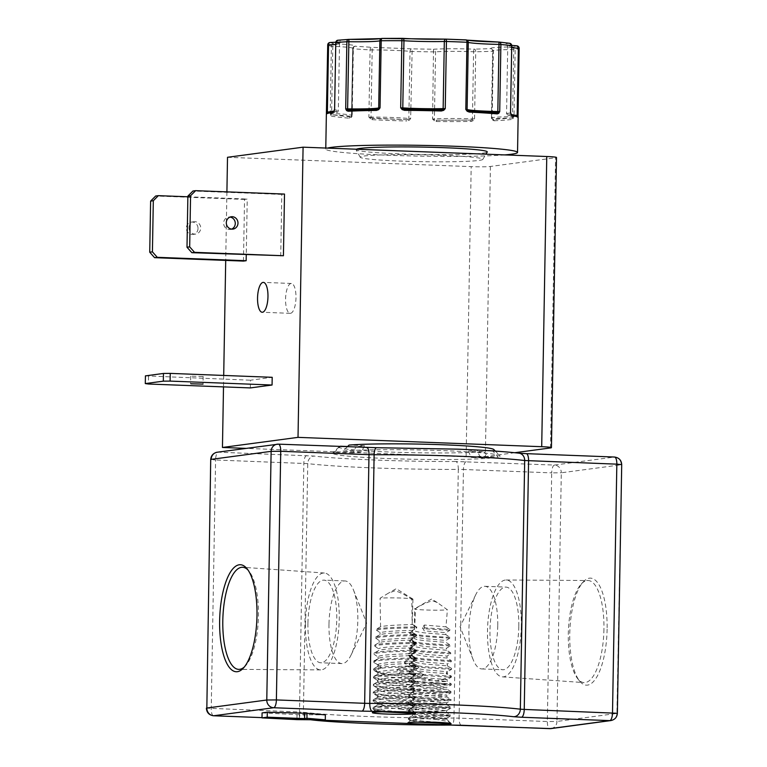 <?xml version="1.0" encoding="UTF-8"?>
<svg xmlns="http://www.w3.org/2000/svg" width="767" height="767" viewBox="0 0 767 767"><rect width="100%" height="100%" fill="white"/><g stroke="black" fill="none" stroke-linecap="round" stroke-linejoin="round"><path stroke-width="0.58" stroke-dasharray="3.83 2.88" d="M370.154 118.837A1.246 0.489 134.8 0 1 371.113 117.965L406.913 119.7L406.683 121.004L409.079 120.323L410.652 118.617L412.167 48.858L371.496 47.305A2.493 1.381 -86.8 0 0 370.068 49.874L368.889 117.015L370.154 118.837L372.187 119.681A1.246 0.652 93 0 1 372.858 118.386L406.913 119.7L410.652 118.617L408.84 118.521L410.009 51.379A2.493 2.109 96.2 0 1 412.167 48.858L433.518 49.241L432.578 119.01L434.084 120.774L436.461 121.531L436.298 120.218L470.526 120.131L474.552 118.895L475.722 51.763A2.493 1.361 88.9 0 0 474.409 49.136C457.515 48.599 443.882 48.628 433.518 49.241A2.493 2.09 -94 0 1 435.57 51.84L434.4 118.971L432.578 119.01L436.298 120.218L470.526 120.131A1.246 0.633 89.1 0 1 471.139 121.445L473.21 120.668L474.552 118.895L472.424 118.875L473.594 51.734A2.493 0.767 92.1 0 1 474.409 49.136L490.87 48.657A2.493 1.793 -92.4 0 1 492.625 51.264L491.446 118.406L492.481 120.112L494.092 120.774A1.246 0.93 87.4 0 0 493.181 119.47C492.817 118.664 498.943 118.176 511.57 118.022L514.005 116.632L515.175 49.5A2.493 2.378 80.5 0 0 512.835 46.931C497.112 47.084 489.787 47.659 490.87 48.657A2.493 2.464 114.6 0 1 493.296 51.168L492.146 118.319L491.446 118.406L493.181 119.47L511.57 118.022A1.246 1.17 81.9 0 1 512.73 119.316L514.005 116.632L512.548 116.699L513.727 49.558A2.493 0.93 89.7 0 0 512.835 46.931L516.699 45.819A2.493 2.483 -129.3 0 1 516.968 45.838M244.328 667.002A51.092 17.746 -87.8 0 0 245.363 665.996A51.092 17.746 -87.8 0 0 258.441 615.939A51.092 17.746 -87.8 0 0 249.007 571.147A51.092 17.746 -87.8 0 0 248.048 570.063M305.429 623.715A48.484 16.836 -87.8 0 0 320.673 669.898A48.484 16.836 -87.8 0 0 339.244 619.19A48.484 16.836 -87.8 0 0 324.383 573.016A48.484 16.836 -87.8 0 0 305.429 623.715M307.922 623.379A41.351 14.362 -87.8 0 0 320.759 662.774A41.351 14.362 -87.8 0 0 336.761 619.525A41.351 14.362 -87.8 0 0 323.923 580.13A41.351 14.362 -87.8 0 0 307.922 623.379M328.985 624.194A41.351 14.362 -87.8 0 0 341.823 663.58A41.351 14.362 -87.8 0 0 351.008 655.133A41.351 14.362 -87.8 0 0 357.825 620.33A41.351 14.362 -87.8 0 0 353.501 590.063A41.351 14.362 -87.8 0 0 344.987 580.945A41.351 14.362 -87.8 0 0 328.985 624.194M607.109 629.161A53.556 18.6 92.2 0 1 579.641 681.096A53.556 18.6 92.2 0 1 569.756 634.156A53.556 18.6 92.2 0 1 583.447 581.683A53.556 18.6 92.2 0 1 607.109 629.161M603.936 629.18A51.092 17.746 92.2 0 1 583.965 682.611A51.092 17.746 92.2 0 1 577.733 678.737A51.092 17.746 92.2 0 1 568.309 633.954A51.092 17.746 92.2 0 1 581.376 583.888A51.092 17.746 92.2 0 1 587.886 580.504A51.092 17.746 92.2 0 1 603.936 629.18M521.311 626.169A48.484 16.836 92.2 0 1 502.356 676.868A48.484 16.836 92.2 0 1 487.496 630.695A48.484 16.836 92.2 0 1 506.076 579.986A48.484 16.836 92.2 0 1 521.311 626.169M518.818 626.505A41.351 14.362 92.2 0 1 502.816 669.754A41.351 14.362 92.2 0 1 489.979 630.359A41.351 14.362 92.2 0 1 505.99 587.11A41.351 14.362 92.2 0 1 518.818 626.505M497.754 625.699A41.351 14.362 92.2 0 1 481.753 668.939A41.351 14.362 92.2 0 1 473.239 659.821A41.351 14.362 92.2 0 1 468.915 629.554A41.351 14.362 92.2 0 1 475.732 594.751A41.351 14.362 92.2 0 1 484.917 586.304A41.351 14.362 92.2 0 1 497.754 625.699M445.963 626.84L449.855 629.458L422.55 627.646L424.304 625.038L445.963 626.84L447.401 609.784L437.276 602.546L432.674 600.753C426.692 602.373 421.025 604.981 415.666 608.567L414.477 629.889L409.875 632.679L409.856 633.657L410.46 632.123L413.068 630.675M449.855 629.458L449.836 630.426L445.819 632.66L445.819 634.606L449.836 637.233L449.855 638.202L445.963 640.455L446.049 642.401L450.143 645.018L450.21 645.987L446.423 648.259L446.567 650.215L450.699 652.803L450.785 653.781L447.017 656.082L447.151 658.048L451.303 660.598L451.36 661.566L447.401 663.925L447.391 665.89L451.562 668.383L451.533 669.361L446.787 671.787L446.241 673.752L450.574 676.168L450.258 677.136L441.198 679.725L436.087 680.655L421.524 677.99L420.613 677.088L423.739 674.807L422.157 673.004L416.069 670.722L415.609 669.812L418.859 667.558L418.092 665.737L413.192 663.369L412.943 662.439L416.414 660.214L416.011 658.364L411.63 655.919L411.505 654.98L415.168 652.775L414.976 650.895L410.844 648.393L410.776 647.444L414.602 645.239L414.535 643.34L410.508 640.781L410.489 639.822L414.429 637.607L409.741 640.455L411.649 641.519L423.489 643.312L450.143 645.018M412.943 662.439L409.329 663.762L411.246 664.826L423.077 666.628L451.562 668.383L451.533 669.361L423.058 667.597L409.731 665.229L409.319 664.73L410.652 663.906L413.192 663.369M410.45 633.091L414.42 635.69L414.429 637.607C413.058 638.71 416.586 639.736 424.995 640.685L446.049 642.401M339.656 446.499A77.477 4.362 -179 0 0 339.119 446.806A77.477 4.362 -179 0 0 389.435 452.022A77.477 4.362 -179 0 0 483.862 451.725L468.474 451.14L477.026 449.989A73.546 68.848 82.4 0 0 479.787 456.307L498.195 457.017L492.404 450.584A77.477 4.362 -179 0 0 493.795 449.51M483.862 451.725L489.643 458.158A83.689 4.707 1 0 1 387.162 458.522A83.689 4.707 1 0 1 332.801 452.885A83.689 4.707 1 0 1 334.489 452.214L340.49 446.231M442.904 155.365A61.322 3.452 1 0 1 482.798 159.402A61.322 3.452 1 0 1 400.134 161.08A61.322 3.452 1 0 1 360.241 157.264A61.322 3.452 1 0 1 442.904 155.365M356.415 149.22A65.636 3.691 -179 0 0 356.051 149.738A65.636 3.691 -179 0 0 398.754 153.822A65.636 3.691 -179 0 0 487.237 152.029M231.596 229.103A6.232 5.829 -97.6 0 1 223.619 223.053A6.232 5.829 -97.6 0 1 229.995 217.09M291.038 283.483A14.947 5.187 -87.8 0 0 285.573 298.651A14.947 5.187 -87.8 0 0 290.204 313.329A14.947 5.187 -87.8 0 0 290.511 313.32A14.947 5.187 -87.8 0 0 295.976 298.152A14.947 5.187 -87.8 0 0 291.345 283.464A14.947 5.187 -87.8 0 0 291.038 283.483M202.756 376.511L190.695 376.185L202.756 376.511M189.046 227.674A6.232 5.829 82.4 0 0 195.7 234.079A6.232 5.829 82.4 0 0 200.714 228.125A6.232 5.829 82.4 0 0 194.051 221.73A6.232 5.829 82.4 0 0 189.046 227.674M198.02 228.489A6.232 5.829 -97.6 0 1 193.006 234.434A6.232 5.829 -97.6 0 1 186.352 228.039A6.232 5.829 -97.6 0 1 191.357 222.094A6.232 5.829 -97.6 0 1 198.02 228.489M504.676 154.905A95.904 5.398 1 0 1 388.207 155.241A95.904 5.398 1 0 1 325.764 149.086A95.904 5.398 1 0 1 327.461 148.108M517.437 116.248A1.246 1.026 177 0 0 517.399 116.229L517.974 115.587M518.022 116.977L518.108 117.763A1.246 1.246 24.9 0 0 516.881 116.488C507.447 115.731 505.424 115.021 510.832 114.369L510.544 112.893M414.918 713.061A21.15 1.189 -179 0 0 415.196 712.879A21.15 1.189 -179 0 0 415.158 712.811A21.15 1.189 -179 0 0 413.998 712.457C415.503 711.814 411.467 710.76 401.879 709.283A16.941 0.949 -179 0 0 411.054 708.593A16.941 0.949 -179 0 0 411.026 708.545A16.941 0.949 -179 0 0 409.175 708.123L383.816 708.593L375.13 709.954L382.167 711.795M450.325 723.386A21.15 1.189 -179 0 0 450.603 723.204A21.15 1.189 -179 0 0 450.574 723.137A21.15 1.189 -179 0 0 449.414 722.792C450.919 722.15 446.873 721.085 437.295 719.609A16.941 0.949 -179 0 0 446.461 718.928A16.941 0.949 -179 0 0 446.442 718.871A16.941 0.949 -179 0 0 444.582 718.458L419.233 718.928L410.546 720.28L417.574 722.13M415.666 608.567A16.941 0.949 -179 0 0 414.583 608.806A16.941 0.949 -179 0 0 414.506 608.893A16.941 0.949 -179 0 0 425.532 609.976A16.941 0.949 -179 0 0 447.401 609.784M445.819 634.606L425.129 632.919C416.884 631.979 413.327 630.973 414.477 629.889L414.506 608.893M422.55 627.646L424.199 630.857L445.819 632.66M411.812 599.478A16.941 0.949 -179 0 0 412.962 599.152A16.941 0.949 -179 0 0 412.895 599.065A16.941 0.949 -179 0 0 401.937 598.068A16.941 0.949 -179 0 0 380.068 598.26L388.323 593.217L395.091 590.715C401.007 592.699 406.577 595.614 411.812 599.478L412.167 624.405C417.047 624.654 388.601 624.731 380.585 626.754L376.434 629.093L376.357 630.081C385.791 627.722 423.384 627.943 416.03 627.914L416.069 626.946L416.692 626.975L416.673 627.943L412.416 630.311L416.673 627.943M401.879 709.283L378.754 706.426L377.23 705.477L377.652 704.988L387.143 703.368L411.17 702.179L388.37 700.29L378.888 698.66L377.364 697.702L378.438 696.954L387.277 695.602L411.294 694.394L388.505 692.524L379.023 690.885L377.498 689.936L378.572 689.178L387.412 687.826L411.438 686.638L388.639 684.749L379.166 683.119L377.632 682.16L378.706 681.412L387.546 680.061L411.563 678.853L388.773 676.983L379.301 675.343L377.776 674.394L378.84 673.637L387.69 672.285L411.706 671.096L396.683 669.984L399.358 668.258L411.745 669.15L387.718 670.348L378.879 671.7L377.805 672.448L379.329 673.407L388.811 675.037L411.611 676.925L387.584 678.114L378.745 679.466L377.671 680.214L379.195 681.173L388.668 682.812L411.476 684.691L387.45 685.89L378.601 687.242L377.537 687.989L379.061 688.948L388.533 690.578L411.342 692.467L387.316 693.656L378.467 695.007L377.402 695.755L378.927 696.714L388.399 698.353L411.198 700.233L387.172 701.431L378.332 702.783L377.259 703.531L378.793 704.489L388.265 706.119C401.918 707.682 416.73 707.999 409.175 708.123L411.054 708.018L415.321 705.65L386.836 703.885L375.005 702.093L373.088 701.028L374.43 700.204L385.465 698.756L415.455 697.884L386.971 696.12L375.14 694.317L373.232 693.263L374.564 692.428L385.6 690.981L415.589 690.108L387.105 688.344L373.778 685.986L373.366 685.487L374.699 684.663L385.734 683.215L415.724 682.342L387.249 680.578L373.913 678.21L373.5 677.721L374.833 676.887L385.878 675.439L415.867 674.567L398.504 673.723L399.99 672.851L396.683 669.984M387.623 711.747L374.862 709.858L372.954 708.804L374.296 707.97L385.331 706.522L415.321 705.65L415.34 704.681L411.16 702.169L411.198 700.233L415.455 697.884L415.474 696.906L385.485 697.778L374.449 699.226L373.107 700.06L375.015 701.124L386.856 702.917L415.34 704.681L385.35 705.554L374.306 707.001L372.973 707.826L374.881 708.89L386.721 710.693L402.876 711.91L413.998 712.457L414.17 711.834L415.196 712.879M411.054 708.593L411.054 708.018M414.42 635.69L414.027 636.15L415.551 637.109L425.033 638.748L445.963 640.455M446.567 650.215L424.86 648.46L415.388 646.821L413.864 645.872L414.602 645.239M414.535 643.34L413.892 643.925L415.417 644.884L424.899 646.514L446.423 648.259M447.151 658.048L424.726 656.226L415.254 654.596L413.72 653.637L415.168 652.775M414.976 650.895L413.758 651.691L415.283 652.65L424.765 654.289L447.017 656.082M416.011 658.364L413.624 659.467L413.586 661.413L415.11 662.362L424.592 664.001L447.382 665.871L451.562 668.383M413.624 659.467L415.148 660.425L424.621 662.055L447.401 663.925M418.092 665.737L413.49 667.232L413.451 669.179L414.976 670.137L424.458 671.767C437.152 673.244 451.629 673.618 446.241 673.752L447.247 673.647L451.427 676.158L450.574 676.168M413.49 667.232L415.014 668.191L424.487 669.831L447.286 671.71L447.257 673.656M432.435 680.061L414.285 682.026L413.212 682.774L413.634 683.282L424.218 685.372L447.008 687.261L422.991 688.45L414.151 689.801L413.077 690.549L413.49 691.048L424.084 693.138L446.873 695.036L422.857 696.215L414.017 697.567L412.943 698.315L414.468 699.274L423.95 700.913L446.749 702.793L422.722 703.991L413.883 705.343L412.809 706.091L414.333 707.049L423.815 708.679L446.615 710.568L422.588 711.757L414.295 712.946M437.295 719.609L423.643 718.391L414.161 716.762L412.636 715.803L413.71 715.055L422.55 713.703L446.576 712.505L423.777 710.625L414.305 708.986L412.771 708.027L413.844 707.279L422.684 705.928L446.71 704.739L423.911 702.85L414.439 701.22L412.914 700.261L413.979 699.514L422.828 698.162L446.845 696.963L424.046 695.084L414.573 693.445L413.049 692.496L414.113 691.738L422.962 690.386L446.988 689.197L424.18 687.309L414.707 685.679L413.183 684.72L414.257 683.972L423.096 682.62L447.123 681.422L424.324 679.543L414.842 677.903L413.317 676.954L414.391 676.197L423.739 674.807M413.154 713.348L412.675 713.856L414.199 714.815L423.672 716.455C437.324 718.008 452.147 718.324 444.582 718.458L446.471 718.343L446.461 718.928M422.157 673.004L414.42 674.26L413.355 675.008L414.88 675.967L424.352 677.597C441.073 679.457 455.809 679.447 441.198 679.725L447.151 679.485L447.123 681.422L451.293 683.924L433.039 684.202C435.924 682.774 439.453 682.697 443.623 683.972M433.039 684.202L410.259 686.244L408.926 687.079L410.834 688.133L422.675 689.936L451.159 691.7L446.979 689.188L447.017 687.251M423.039 722.083L410.278 720.194L408.37 719.13L409.703 718.296L420.738 716.857L450.728 715.985L422.253 714.221L410.412 712.418L408.504 711.354L409.837 710.53L420.872 709.082L450.862 708.209L422.387 706.445L410.546 704.652L408.638 703.588L409.971 702.754L421.016 701.316L451.006 700.444L422.521 698.679L410.681 696.877L408.773 695.813L410.105 694.988L421.15 693.541L451.14 692.668L451.159 691.7L421.16 692.572L410.124 694.02L408.792 694.844L410.7 695.909L422.54 697.702L451.015 699.466L446.845 696.954L446.883 695.027L451.14 692.668L422.655 690.904L410.815 689.111L408.907 688.047L410.249 687.213L421.284 685.775L451.274 684.902L422.79 683.138L410.949 681.336L409.041 680.271L410.383 679.447L421.524 677.99M446.71 704.739L446.749 702.793L451.006 700.444L451.015 699.466L421.025 700.338L409.99 701.786L408.658 702.62L410.566 703.675L422.396 705.477L450.881 707.241L420.891 708.114L409.856 709.561L408.523 710.386L410.431 711.45L422.262 713.243L450.747 715.007L446.567 712.495L446.615 710.568M449.836 630.426L422.531 628.624M449.836 637.233C440.057 637.089 403.557 634.539 410.46 632.123L410.297 632.209M449.855 638.202L423.605 636.514L411.764 634.712L409.856 633.657M450.21 645.987L423.47 644.28L411.63 642.487L409.722 641.423L410.508 640.781M410.776 647.444L409.607 648.22L411.515 649.285L423.346 651.087L450.699 652.803M450.785 653.781L423.336 652.055L411.495 650.253L409.588 649.198L410.844 648.393M411.505 654.98L409.473 655.996L411.38 657.06L423.211 658.853L451.303 660.598M451.36 661.566L423.202 659.821L411.361 658.028L409.453 656.964L411.63 655.919M415.609 669.812L409.616 671.058L409.195 671.537L411.102 672.601L422.943 674.394L451.427 676.158L451.408 677.127L439.088 676.59L422.924 675.363L411.093 673.57L409.185 672.506L410.518 671.681L416.069 670.722M450.258 677.136L451.408 677.127L447.142 679.495M412.962 599.152L412.167 624.405L416.069 626.946C423.288 626.975 385.964 626.754 376.434 629.093M375.705 637.013L379.914 634.664C387.143 632.487 417.919 632.43 411.85 632.161L415.656 634.712C424.487 634.75 384.181 634.501 375.705 637.013L375.6 638.01C383.883 635.469 424.707 635.718 415.58 635.68L415.656 634.712L416.558 634.75L416.539 635.718L411.428 637.962L412.282 638.086L416.539 635.718M374.823 645.028L379.051 642.679C384.603 640.244 419.856 640.186 411.237 639.889L414.909 642.468C426.797 642.525 381.276 642.228 374.823 645.028L374.708 646.044C380.825 643.197 427.171 643.494 414.774 643.436L414.909 642.468L416.423 642.516L416.404 643.484L414.774 643.436L410.46 645.68L412.138 645.852L416.404 643.484M374.708 646.044L378.447 648.777L378.601 650.598L374.047 653.177L378.284 650.838C380.662 647.971 423.058 647.971 410.115 647.597L413.605 650.195C430.421 650.32 376.913 649.917 374.047 653.177L373.98 654.203C376.233 650.876 430.987 651.298 413.384 651.164L413.605 650.195L416.289 650.282L416.27 651.26L413.384 651.164L408.715 653.34L412.013 653.609L411.984 655.555L408.092 655.239C428.053 655.785 374.286 655.651 378.246 659.198L373.951 661.518L374.037 662.573L373.951 661.518C370.106 657.568 435.886 658.163 411.371 657.885L416.155 658.057L416.136 659.026L410.997 658.834L411.371 657.885L408.092 655.239L408.715 653.34C426.586 653.829 376.223 653.733 378.121 657.079L373.98 654.203M378.045 658.853L378.073 656.907L378.246 659.198L378.467 658.374L373.788 661.202M374.958 663.139L374.037 662.573C368.975 658.517 436.749 659.141 410.997 658.834L405.561 660.905L411.869 661.394L387.853 662.573L379.013 663.925L377.939 664.682L379.751 665.718L374.958 663.139L378.352 665.181M376.194 670.205L376.913 671.336L374.047 670.444L373.634 669.946L374.967 669.121L386.012 667.673L416.002 666.801L406.817 666.418L407.488 665.478L416.021 665.833L386.022 666.696L374.986 668.143L373.654 668.977L376.194 670.205L381.074 667.999L377.91 666.619L378.332 666.139L387.824 664.519L411.85 663.33L404.42 662.774L407.488 665.478M414.027 636.15L413.998 638.096L414.42 637.617M413.586 661.413L416.414 660.214M413.451 669.179L418.859 667.558M376.357 630.081L380.106 632.679C387.594 630.551 417.612 630.484 411.946 630.225L411.85 632.161L416.558 634.75M375.6 638.01L379.272 640.666C385.35 638.307 419.261 638.249 411.428 637.962L411.237 639.889L416.423 642.516M412.147 645.843L412.119 647.789L410.115 647.597L410.46 645.68C422.118 646.015 381.822 646.044 378.447 648.777M412.425 630.301L412.378 632.238M380.585 626.754L380.068 598.26M381.074 667.999L379.751 665.718M405.561 660.905L404.42 662.774M379.051 642.679L379.272 640.666M347.326 446.797L343.041 451.063L361.449 451.773A73.546 68.848 82.4 0 0 364.43 445.675L355.878 446.816L347.624 446.499M364.43 445.675L349.043 445.09M492.404 450.584L477.026 449.989M514.753 452.722L485.348 456.653A14.947 0.844 1 0 1 466.125 456.816L246.015 448.379M227.511 157.293L471.187 166.631A14.947 0.844 -179 0 0 490.41 166.468L555.557 157.753A14.947 0.844 -179 0 0 556.497 157.475M280.732 256.101L281.805 194.435L284.499 194.07M226.907 191.865L225.709 260.406M223.705 375.447L223.504 386.894M250.349 387.92L250.483 380.211L272.199 377.306M243.465 261.087L244.539 199.42L247.233 199.056L246.265 254.778M468.474 451.14A73.546 68.848 82.4 0 0 471.245 457.458L479.787 456.307M361.449 451.773L352.897 452.913A73.546 68.848 82.4 0 0 355.878 446.816M343.041 451.063A83.689 4.707 1 0 1 434.927 450.344A83.689 4.707 1 0 1 499.892 455.809A83.689 4.707 1 0 1 498.195 457.017M281.805 194.435L192.929 191.021M145.423 375.868L250.483 380.211M244.539 199.42L155.663 196.007M187.867 196.783L247.233 199.056M455.905 461.504C407.996 461.83 337.077 459.117 314.384 456.077L218.317 452.175L278.258 444.16L366.521 447.545L457.17 449.146C483.689 450.191 504.063 451.523 518.3 453.153L614.367 457.046L554.436 465.07L455.905 461.504A7.469 2.531 -90.2 0 1 458.302 469.404A124.542 7.008 1 0 1 372.781 467.88A124.542 7.008 1 0 1 307.74 463.623L215.585 459.989A7.469 2.598 92.2 0 1 218.317 452.175A7.469 6.999 82.4 0 0 217.195 452.233M489.643 458.158L471.245 457.458M352.897 452.913L334.489 452.214M148.53 376.3L148.395 384.008M326.368 114.273A95.904 5.398 -179 0 0 326.378 114.341L326.454 113.612M329.983 42.501A2.493 2.483 137.3 0 1 330.251 42.492L333.808 43.738A2.493 0.959 -87.7 0 0 332.801 46.336L331.632 113.478L330.203 113.363L331.334 116.085A1.246 1.179 100.5 0 1 332.533 114.839C345.064 115.443 351.046 116.133 350.481 116.929L351.554 115.798L352.724 48.666A2.493 2.464 -110.7 0 1 355.236 46.241C356.569 45.282 349.426 44.448 333.808 43.738A2.493 2.387 -78 0 0 331.373 46.221L330.203 113.363L332.533 114.839L350.481 116.929L352.197 115.922L353.366 48.791A2.493 1.812 94.4 0 1 355.236 46.241L371.496 47.305A2.493 0.738 90 0 1 372.187 49.932L371.017 117.073A33 1.86 1 0 1 392.33 117.476A33 1.86 1 0 1 408.84 118.521A1.246 1.055 96.2 0 1 408.514 119.403L409.079 120.323M331.334 116.085A95.904 5.398 -179 0 0 349.512 118.204L351.123 117.591L352.197 115.922L351.526 115.817L352.695 48.685L353.366 48.791A95.904 5.398 -179 0 0 370.068 49.874L372.187 49.932A33 1.86 -179 0 1 393.5 50.334A33 1.86 -179 0 1 410.009 51.379L411.821 51.475A95.904 5.398 -179 0 0 433.748 51.868L435.57 51.84A33 1.86 -179 0 1 473.594 51.734L475.722 51.763A95.904 5.398 -179 0 0 492.625 51.264L493.296 51.168A33 1.86 -179 0 1 493.028 50.919A33 1.86 -179 0 1 513.727 49.558L515.175 49.5A95.904 5.398 -179 0 0 519.134 48.35A2.493 2.483 -129.3 0 0 519.144 48.331M368.889 117.015L371.113 117.965L371.017 117.073L368.889 117.015M351.123 117.591A1.246 0.767 43.4 0 1 351.142 116.709L351.142 116.709A1.246 0.767 43.4 0 1 351.181 116.661L350.481 116.929A1.246 0.94 94.7 0 0 349.512 118.204M330.615 115.203A1.246 0.892 161.5 0 1 331.478 114.369L331.632 113.478A33 1.86 1 0 1 351.88 115.549A33 1.86 1 0 1 351.554 115.798A1.246 1.227 -110.7 0 1 351.181 116.661M351.248 116.574L351.88 115.549L353.05 48.407L354.306 46.394L352.724 48.666A33 1.86 -179 0 0 353.05 48.407A33 1.86 -179 0 0 332.801 46.336L331.373 46.221A95.904 5.398 -179 0 1 327.72 44.946A2.493 2.483 137.3 0 1 327.72 44.927M333.981 111.071A1.246 0.863 -153.9 0 1 334.326 110.755L333.923 111.263A1.246 1.16 -97.2 0 1 334.211 111.225C339.426 112.059 337.24 112.691 327.643 113.123L327.116 112.845L327.643 113.123A1.246 1.246 168.6 0 0 326.378 114.341M334.604 109.758L334.326 110.755A1.246 1.103 -82.8 0 0 334.661 109.882L334.383 109.806M348.899 39.385A2.493 1.985 -93.3 0 1 348.908 39.385L338.094 40.229A2.493 2.205 -82.8 0 0 335.841 42.741L334.661 109.882A33 1.86 1 0 1 338.333 110.793A33 1.86 1 0 1 330.002 111.886M377.096 109.24C372.551 109.921 363.222 110.199 349.09 110.055L348.985 110.055M441.14 109.815L404.755 109.173M468.244 110.803C470.344 111.522 479.739 112.145 496.45 112.682L496.326 112.682C482.222 112.318 472.999 111.714 468.656 110.87L468.733 110.879M509.796 43.307A2.493 2.291 -81.5 0 0 509.47 43.278C502.27 44.045 504.676 44.898 516.699 45.819M498.924 42.051A2.493 2.004 95.4 0 1 498.933 42.051L509.47 43.278A2.493 2.196 85 0 1 511.627 45.876L511.915 45.809M511.1 114.235A1.246 0.863 -23.5 0 0 510.755 113.9A1.246 1.093 85 0 1 510.448 113.008L511.627 45.876A33 1.86 -179 0 0 507.735 46.682A33 1.86 -179 0 0 511.886 47.65M511.148 114.417A1.246 1.16 -80.5 0 0 511.014 114.388L511.014 114.388A1.246 1.16 -80.5 0 0 510.832 114.369C515.165 115.098 517.179 115.807 516.881 116.488L517.399 116.229L516.881 116.488M518.032 117.15A1.246 1.026 177 0 0 518.032 117.063L518.032 117.063A1.246 1.026 177 0 0 518.022 117.006L516.948 116.498C503.056 114.935 508.281 115.472 506.556 113.813A33 1.86 1 0 1 510.448 113.008L510.745 112.95M513.507 118.463A1.246 0.892 21.3 0 0 512.672 117.591L512.548 116.699A33 1.86 1 0 0 491.858 118.06L493.028 50.919L491.858 48.877L493.315 51.188L492.146 118.319A33 1.86 1 0 1 491.858 118.06L492.721 119.384M492.462 119.182L493.181 119.47L492.462 119.182A1.246 1.237 114.6 0 1 492.126 118.3L492.462 119.182A1.246 0.767 138.2 0 1 492.5 119.211L492.5 119.211A1.246 0.767 138.2 0 1 492.481 120.112M473.21 120.668A1.246 0.479 47.4 0 0 472.29 119.767L472.424 118.875A33 1.86 1 0 0 434.4 118.971A1.246 1.045 -94 0 0 434.688 119.863L434.084 120.774M330.251 42.492C342.446 42.003 345.064 41.255 338.094 40.229M381.372 38.59L382.35 38.408A2.493 2.426 76.9 0 0 382.225 38.408M466.01 39.903A2.493 2.435 -74.1 0 0 465.885 39.894L466.882 40.124M262.084 712.898L297.04 714.652L325.381 714.882M297.04 714.652L296.963 719.216M299.437 714.336L299.351 719.302M449.414 722.792L449.587 722.159L450.613 722.782L449.414 722.792M379.914 634.664L380.106 632.679M399.99 672.851L415.877 673.599L385.887 674.471L374.852 675.919L373.519 676.743L375.427 677.807L387.258 679.61L415.743 681.364L385.753 682.237L374.718 683.685L373.385 684.519L375.293 685.583L387.124 687.376L415.609 689.14L385.619 690.012L374.584 691.46L373.241 692.285L375.149 693.349L386.99 695.151L403.145 696.369L415.474 696.906L411.294 694.394M376.913 671.336C383.318 673.982 390.518 674.778 398.504 673.723M399.358 668.258L406.817 666.418M424.304 625.038L424.199 630.857M420.613 677.088L410.403 678.479L409.06 679.303L410.968 680.367L422.809 682.17L451.293 683.924L451.274 684.902L447.008 687.261M446.605 710.578L450.871 708.209L450.881 707.241L446.701 704.729M446.471 718.343L450.728 715.985L450.747 715.007L420.757 715.879L409.722 717.327L408.38 718.161L410.287 719.216L422.128 721.018L450.603 723.204M519.048 453.192A7.469 6.491 -83.3 0 0 518.3 453.153M372.187 119.681A95.904 5.398 -179 0 0 388.811 120.429A95.904 5.398 -179 0 0 406.683 121.004M436.461 121.531A95.904 5.398 -179 0 0 471.139 121.445M494.092 120.774A95.904 5.398 -179 0 0 512.73 119.316M466.173 461.686A7.469 2.598 -87.8 0 0 463.431 469.49L458.302 469.404L453.968 718.056A124.542 7.008 1 0 1 368.438 716.541A124.542 7.008 1 0 1 303.406 712.284L307.74 463.623A7.469 6.491 -83.3 0 1 314.384 456.077M550.495 447.938L555.557 157.753M466.125 456.816L471.187 166.631M490.41 166.468L485.348 456.653M306.579 455.56A7.469 2.598 -87.8 0 0 303.837 463.373L299.504 712.025L303.406 712.284A7.469 6.491 96.7 0 0 309.043 719.609L301.824 719.149A7.469 2.598 -87.8 0 0 301.977 719.139L262.007 717.605L301.824 719.149A7.469 2.598 -87.8 0 1 299.504 712.025L206.381 708.162M554.436 465.07A7.469 2.598 -87.8 0 0 551.694 472.875L463.431 469.49L459.097 718.152L547.35 721.536L551.694 472.875L561.3 472.798A7.469 6.999 82.4 0 0 554.436 465.07M614.367 457.046A7.469 6.999 -97.6 0 1 621.241 464.773L561.3 472.798L556.967 721.45L616.898 713.435L621.711 464.639M213.36 715.736A7.469 2.598 92.2 0 1 211.241 708.641L215.585 459.989L210.714 459.51M334.211 111.225C329.714 111.79 327.528 112.423 327.643 113.123M335.562 42.674L335.841 42.741A33 1.86 -179 0 1 339.503 43.661A33 1.86 -179 0 1 335.524 44.467M461.264 725.246A7.469 2.598 92.2 0 1 459.097 718.152L453.968 718.056A7.469 2.531 -90.2 0 1 451.456 725.093M310.491 719.734L309.782 719.647A7.469 6.491 96.7 0 1 309.043 719.609L310.06 719.734M550.955 728.592A7.469 6.999 82.4 0 0 556.967 721.45L547.35 721.536A7.469 2.598 -87.8 0 0 549.517 728.631M617.368 713.291L616.898 713.435A7.469 6.999 -97.6 0 1 610.887 720.568M514.964 115.203A33 1.86 1 0 1 506.556 113.813L507.735 46.682L506.546 44.62L511.896 45.416M309.782 719.647L301.977 719.139M245.363 665.996L243.292 668.201M320.673 669.898L238.853 669.38M341.823 663.58L320.759 662.774M353.501 590.063L366.684 623.149L351.008 655.133M577.733 678.737L579.641 681.096M502.356 676.868L583.965 682.611M481.753 668.939L502.816 669.754M475.732 594.751L460.056 626.735L473.239 659.821M339.119 446.806L332.801 452.885M482.798 159.402L485.933 154.186M230.273 229.448L232.967 229.093M290.204 313.329L262.189 312.255M190.695 376.185L190.561 383.893M193.006 234.434L195.7 234.079M375.13 709.954L372.407 712.581M410.546 720.28L407.814 722.907M412.895 599.065L396.203 588.692L388.323 593.217M437.276 602.546L431.62 599.027L414.583 608.806M377.805 672.448L377.776 674.394M377.671 680.224L377.632 682.16M377.537 687.989L377.498 689.936M377.402 695.755L377.364 697.702M377.259 703.531L377.23 705.477M416.021 665.833L416.002 666.801L411.735 669.16L411.706 671.096L415.877 673.599L415.867 674.567L411.601 676.935L411.572 678.872M411.476 684.691L411.438 686.638M411.428 686.628L415.609 689.14L415.589 690.108L411.333 692.476L411.304 694.413M413.212 682.774L413.183 684.72M413.077 690.549L413.049 692.496M412.943 698.315L412.914 700.261M412.809 706.091L412.771 708.027M412.675 713.856L412.636 715.803M409.741 640.455L409.722 641.423M409.607 648.22L409.588 649.198M409.473 655.996L409.453 656.964M451.562 668.431L451.542 669.361L447.276 671.719M409.329 663.762L409.319 664.73M409.195 671.537L409.185 672.506M373.654 668.977L373.634 669.946M410.268 634.146L414.439 636.658M410.134 641.921L414.305 644.424M410 649.687L414.17 652.199M409.866 657.463L414.036 659.965M409.731 665.229L413.902 667.741M409.588 673.004L413.768 675.506M414.285 645.383L410.029 647.751M414.151 653.158L409.894 655.517M414.017 660.924L409.76 663.292M413.873 668.699L409.616 671.058M413.355 675.008L413.317 676.954M413.758 651.691L413.72 653.637M413.892 643.925L413.864 645.872M416.27 651.26L412.004 653.628M416.136 659.026L411.869 661.394L411.85 663.33L416.011 665.823M412.512 624.463L416.692 626.975M412.109 647.779L416.289 650.282M411.975 655.545L416.155 658.057M378.332 666.139L374.075 668.498M377.939 664.682L377.91 666.619M412.291 638.067L412.253 640.014M495.338 451.101L499.892 455.809M360.241 157.264L356.051 149.738M228.624 217.109L231.318 216.745M291.345 283.464L263.34 282.39M203.15 376.396L203.015 384.104M191.357 222.094L194.051 221.73M325.783 148.05L325.764 149.086M335.601 42.233L340.769 41.648L339.503 43.661L338.333 110.793C336.329 112.04 342.648 112.155 327.576 113.132L326.445 113.679M377.489 109.192C372.925 109.921 363.414 110.208 348.956 110.055M441.293 109.815L404.592 109.163M411.026 708.545L414.343 711.958M415.158 712.811L415.676 713.329M446.442 718.871L449.75 722.293M450.574 723.137L451.082 723.664M373.941 676.273L378.198 673.915M411.467 684.701L415.724 682.342L415.743 681.364L411.563 678.853M373.807 684.039L378.064 681.681M373.663 691.815L377.92 689.447M373.529 699.581L377.786 697.222M373.395 707.356L377.652 704.988M374.047 670.444L378.217 672.947M378.083 680.722L373.913 678.21M377.949 688.488L373.778 685.986M377.815 696.263L373.644 693.751M377.68 704.029L373.5 701.527M375.303 710.453L373.366 709.293M409.482 678.833L413.739 676.465M409.348 686.599L413.605 684.241M409.214 694.375L413.471 692.007M409.079 702.141L413.336 699.782M408.945 709.906L413.202 707.548M408.801 717.682L413.058 715.323M413.634 683.282L409.453 680.77M413.49 691.048L409.319 688.545M413.355 698.823L409.185 696.311M413.221 706.589L409.051 704.087M413.087 714.365L411.294 713.281M409.942 712.476L408.916 711.853M410.709 720.788L408.782 719.628M372.954 708.804L372.973 707.826M373.088 701.028L373.107 700.06M373.232 693.263L373.241 692.285M373.366 685.487L373.385 684.519M373.5 677.721L373.519 676.743M409.06 679.303L409.041 680.271M408.37 719.13L408.38 718.161M408.504 711.354L408.523 710.386M408.638 703.588L408.658 702.62M408.773 695.813L408.792 694.844M408.907 688.047L408.926 687.079M484.917 586.304L505.99 587.11M506.076 579.986L587.886 580.504M581.376 583.888L583.447 581.683M344.987 580.945L323.923 580.13M324.383 573.016L242.775 567.273M249.007 571.147L247.099 568.788"/><path stroke-width="1.15" d="M466.882 40.124L498.924 42.051A2.493 2.004 95.4 0 1 499.116 42.06A2.493 2.004 95.4 0 1 500.889 44.496L499.72 111.627L498.771 113.295L497.275 113.9A95.904 5.398 -179 0 0 469.241 112.068L467.141 111.225L465.799 109.413L466.969 42.271A2.493 1.122 -87.4 0 0 465.952 39.894A2.493 1.122 -87.4 0 0 465.885 39.894L445.867 39.127A2.493 0.594 91.8 0 1 445.905 39.127A2.493 0.594 91.8 0 1 446.423 41.485L445.243 108.626L443.709 110.323L441.341 110.994L441.13 109.815L404.775 109.173L400.69 107.831L402.79 107.898L403.96 40.756A2.493 1.534 -86.5 0 0 402.579 38.35A2.493 1.534 -86.5 0 0 402.474 38.35C416.865 39.155 431.332 39.414 445.867 39.127A2.493 1.505 88.5 0 0 445.761 39.127A2.493 1.505 88.5 0 0 444.314 41.476L443.144 108.617L445.243 108.626L441.111 109.815L404.765 109.163L404.525 110.343L402.176 109.585L400.69 107.831L401.87 40.699A2.493 0.566 -89.7 0 1 402.435 38.35A2.493 0.566 -89.7 0 1 402.474 38.35L382.35 38.408A2.493 1.103 89.4 0 0 382.282 38.408A2.493 1.103 89.4 0 0 381.209 40.747L380.039 107.888L378.62 109.652L376.472 110.41A1.246 0.594 -90.8 0 1 377.057 109.24L377.057 109.24A1.246 0.594 -90.8 0 1 377.096 109.24L349.09 110.055L345.696 108.885L346.876 41.754A2.493 1.985 -93.3 0 1 348.717 39.385A2.493 1.985 -93.3 0 1 348.899 39.385L381.372 38.59M498.771 113.295A1.246 0.825 -139.5 0 0 497.831 112.394L497.831 111.541L498.579 111.56L499.72 111.627L496.326 112.682L468.656 110.87L465.799 109.413L467.103 109.528L468.273 42.396A2.493 2.435 -74.1 0 0 466.01 39.903M219.64 620.733A53.556 18.6 -87.8 0 0 243.292 668.201A53.556 18.6 -87.8 0 0 256.983 615.728A53.556 18.6 -87.8 0 0 247.099 568.788A53.556 18.6 -87.8 0 0 219.64 620.733M248.048 570.063A51.092 17.746 -87.8 0 0 242.775 567.273A51.092 17.746 -87.8 0 0 222.804 620.704A51.092 17.746 -87.8 0 0 238.853 669.38A51.092 17.746 -87.8 0 0 244.328 667.002M347.624 446.499L340.49 446.231A77.477 4.362 -179 0 0 339.656 446.499M485.933 154.186L487.237 152.029A65.636 3.691 -179 0 0 444.534 147.705A65.636 3.691 -179 0 0 356.415 149.22M226.303 222.689A6.232 5.829 82.4 0 0 232.967 229.093A6.232 5.829 82.4 0 0 237.981 223.139A6.232 5.829 82.4 0 0 231.318 216.745A6.232 5.829 82.4 0 0 226.303 222.689M229.995 217.09A6.232 5.829 -97.6 0 1 231.596 229.103M262.506 312.246A14.947 5.187 92.2 0 1 262.189 312.255A14.947 5.187 92.2 0 1 257.559 297.577A14.947 5.187 92.2 0 1 263.023 282.409A14.947 5.187 92.2 0 1 263.34 282.39A14.947 5.187 92.2 0 1 267.961 297.078A14.947 5.187 92.2 0 1 262.506 312.246M190.954 383.778L203.015 384.104L190.954 383.778M327.461 148.108A95.904 5.398 1 0 1 455.09 146.286A95.904 5.398 1 0 1 517.533 152.441A95.904 5.398 1 0 1 504.676 154.905M516.968 45.838A2.493 2.483 -129.3 0 1 519.144 48.331L518.032 117.15M511.11 114.734A1.246 0.863 -23.5 0 0 511.1 114.235L511.014 114.388C522.289 116.929 516.392 116.843 518.137 117.629A95.904 5.398 -179 0 0 511.972 115.606L510.544 112.893L511.723 45.752A2.493 2.291 -81.5 0 0 509.796 43.307L498.924 42.051C481.475 41.61 470.67 40.919 466.518 39.989L445.905 39.127L381.745 38.465A2.493 2.426 76.9 0 0 379.876 40.824L378.706 107.955L380.039 107.888L377.096 109.24L349.004 110.055A1.246 0.959 -92.9 0 1 349.09 110.055M401.592 712.016A21.668 1.218 -179 0 0 372.407 712.581A21.668 1.218 -179 0 0 386.482 714.039A21.668 1.218 -179 0 0 415.676 713.329A21.668 1.218 -179 0 0 401.592 712.016M382.167 711.795L413.106 713.348A21.15 1.189 -179 0 0 414.918 713.061M437.008 722.341A21.668 1.218 -179 0 0 407.814 722.907A21.668 1.218 -179 0 0 421.888 724.364A21.668 1.218 -179 0 0 451.082 723.664A21.668 1.218 -179 0 0 437.008 722.341M417.574 722.13L448.522 723.684A21.15 1.189 -179 0 0 450.325 723.386M414.295 712.946L413.154 713.348M303.08 147.178L546.766 156.516L541.703 446.701L298.018 437.363L303.08 147.178L227.511 157.293L226.907 191.865M495.338 451.101L493.795 449.51A77.477 4.362 -179 0 0 434.103 444.467A77.477 4.362 -179 0 0 349.043 445.09L347.326 446.797M541.703 446.701A14.947 0.844 1 0 1 551.435 447.66A14.947 0.844 1 0 1 550.495 447.938L514.753 452.722M246.015 448.379L222.449 447.468L298.018 437.363M551.435 447.66L556.497 157.475A14.947 0.844 -179 0 0 546.766 156.516M284.499 194.07L283.426 255.737L191.846 252.688L186.995 247.223L189.679 246.869L190.571 195.748L195.623 190.667L284.499 194.07M225.709 260.406L223.705 375.447M223.504 386.894L222.449 447.468M163.323 381.161L163.457 373.452L170.245 373.395L272.199 377.306L272.064 385.015L250.349 387.92L148.395 384.008L145.289 383.577L163.323 381.161L170.111 381.103L272.064 385.015M246.265 254.778L246.159 260.722L243.465 261.087L154.579 257.674L157.273 257.319L152.422 251.854L153.314 200.733L158.357 195.652L187.867 196.783M283.426 255.737L194.54 252.333L189.679 246.869M195.623 190.667L192.929 191.021L187.886 196.103L186.995 247.223M163.457 373.452L145.423 375.868L145.289 383.577M158.357 195.652L155.663 196.007L150.62 201.098L149.728 252.209L154.579 257.674M246.159 260.722L157.273 257.319M190.571 195.748L187.886 196.103M194.54 252.333L191.846 252.688M170.245 373.395L170.111 381.103M149.728 252.209L152.422 251.854M153.314 200.733L150.62 201.098M376.472 110.41A95.904 5.398 -179 0 0 348.103 111.244L346.607 110.582L345.696 108.885L347.604 108.866L348.908 39.385M338.094 40.229A2.493 2.272 83.7 0 0 335.773 42.616L334.604 109.758L333.031 112.423A1.246 1.16 -97.2 0 1 333.923 111.253L333.913 111.263M326.378 114.341L327.72 44.937A2.493 2.483 137.3 0 1 329.983 42.501M326.445 113.746A1.246 1.026 4 0 1 326.445 113.679L326.445 113.679A1.246 1.026 4 0 1 327.116 112.845L326.541 112.078L327.375 111.982L328.544 44.85A2.493 1.659 -91.9 0 1 330.126 42.492A2.493 1.659 -91.9 0 1 330.251 42.492M327.643 113.123L326.55 112.087L327.72 44.937L328.544 44.85A33 1.86 -179 0 0 335.524 44.467M333.952 111.579A1.246 0.863 -153.9 0 1 333.981 111.071L334.038 111.234C329.762 111.33 327.212 112.346 326.368 114.273L325.783 148.05M334.604 109.758L335.773 42.616A95.904 5.398 -179 0 1 346.876 41.754L348.774 41.725A33 1.86 -179 0 0 379.876 40.824L381.209 40.747A95.904 5.398 -179 0 1 401.87 40.699L403.96 40.756A33 1.86 -179 0 0 444.314 41.476L446.423 41.485A95.904 5.398 -179 0 1 456.911 41.849A95.904 5.398 -179 0 1 466.969 42.271L468.273 42.396A33 1.86 -179 0 0 499.001 44.4L498.933 42.051M346.607 110.582A1.246 0.815 -39 0 1 347.576 109.719L347.604 108.866A33 1.86 1 0 0 378.706 107.955A1.246 1.218 76.9 0 1 378.342 108.818L377.096 109.24L378.342 108.818L378.62 109.652M348.103 111.244A1.246 0.959 -92.9 0 1 349.004 110.055M402.176 109.585L403.001 108.761A1.246 0.767 -86.5 0 1 402.79 107.898A33 1.86 1 0 0 443.144 108.617A1.246 0.757 88.5 0 1 442.914 109.47L443.709 110.323M467.141 111.225L467.439 110.41L468.656 110.87L467.439 110.41A1.246 1.218 -74.1 0 1 467.103 109.528A33 1.86 1 0 0 497.831 111.541L499.001 44.4L500.889 44.496A95.904 5.398 -179 0 1 511.723 45.752L510.544 112.893M469.241 112.068A1.246 0.604 -87.2 0 0 468.695 110.87L468.695 110.87A1.246 0.604 -87.2 0 0 468.656 110.87M497.275 113.9A1.246 0.968 -85 0 0 496.412 112.682L496.412 112.682A1.246 0.968 -85 0 0 496.326 112.682M496.45 112.682L468.282 110.812M511.1 114.235L510.745 112.95M511.972 115.606A1.246 1.16 -80.5 0 0 511.148 114.417M518.022 117.006A1.246 1.026 177 0 0 517.437 116.248M517.965 115.491L517.399 116.229L517.965 115.491L519.144 48.34L518.348 48.225L517.169 115.366L517.974 115.481L518.032 117.063M382.225 38.408A2.493 2.426 76.9 0 0 381.745 38.465C377.316 39.261 366.367 39.558 348.899 39.376L337.777 40.239L335.562 42.674M516.699 45.819A2.493 1.687 94 0 1 516.824 45.819A2.493 1.687 94 0 1 518.348 48.225A33 1.86 -179 0 1 511.886 47.65M267.3 712.198L262.084 712.898L261.998 717.874L296.954 719.628L325.294 719.849L325.381 714.882L307.03 713.31L267.3 712.198L267.213 717.174L261.998 717.874M304.643 713.636L304.557 718.612L267.213 717.174M307.03 713.31L306.944 718.286L304.557 718.612M325.294 719.849L306.944 718.286M413.106 713.348L387.623 711.747M448.522 723.684L423.039 722.083M459.644 456.26A124.542 7.008 1 0 1 524.686 460.516A7.469 6.491 -83.3 0 0 519.048 453.192C504.533 451.523 483.967 450.181 457.324 449.146L376.626 447.707A7.469 2.531 89.8 0 0 374.123 454.745A124.542 7.008 1 0 1 459.644 456.26M366.521 447.545A7.469 2.598 92.2 0 1 366.674 447.535A7.469 2.598 92.2 0 1 368.994 454.658L374.123 454.745L369.78 703.406A124.542 7.008 1 0 1 455.31 704.921A124.542 7.008 1 0 1 520.342 709.178L524.686 460.516L616.841 464.16A7.469 2.598 -87.8 0 0 614.52 457.036A7.469 2.598 -87.8 0 0 614.367 457.046M376.779 447.727A7.469 2.531 89.8 0 0 376.626 447.707L278.411 444.151L217.195 452.233A7.469 6.999 82.4 0 0 211.184 459.366L271.125 451.351A7.469 6.999 -97.6 0 1 278.258 444.16A7.469 2.598 92.2 0 1 278.411 444.151A7.469 2.598 92.2 0 1 280.732 451.274L368.994 454.658L364.651 703.31L369.78 703.406A7.469 2.531 89.8 0 0 372.177 711.306L452.568 712.725C479.087 713.761 499.461 715.093 513.708 716.733A7.469 6.491 -83.3 0 0 520.342 709.178L524.244 709.427L528.588 460.775A7.469 2.598 92.2 0 0 526.267 453.652L519.048 453.192M402.157 108.396L402.119 107.859M498.608 112.087L498.579 111.56M526.104 453.661A7.469 2.598 92.2 0 1 526.267 453.652L614.52 457.036C618.998 457.678 621.395 460.219 621.711 464.639L617.368 713.291L524.244 709.427A7.469 2.598 92.2 0 1 521.512 717.241L609.765 720.625L549.834 728.64L461.571 725.256A7.469 2.598 92.2 0 1 461.418 725.266A7.469 2.598 92.2 0 1 461.264 725.246M441.341 110.994A95.904 5.398 -179 0 0 404.525 110.343M333.031 112.423A95.904 5.398 -179 0 0 326.368 114.273M210.714 459.51L206.841 708.027A7.469 6.999 82.4 0 0 213.715 715.755L273.656 707.74A7.469 6.999 -97.6 0 1 266.782 700.012L276.388 699.926A7.469 2.598 92.2 0 1 273.656 707.74L361.919 711.124A7.469 2.598 -87.8 0 0 364.651 703.31L276.388 699.926L280.732 451.274L271.125 451.351L266.782 700.012L206.841 708.027L210.714 459.51C211.04 455.56 213.207 453.134 217.195 452.233M549.517 728.631A7.469 2.598 -87.8 0 0 549.671 728.65A7.469 2.598 -87.8 0 0 549.834 728.64A7.469 6.999 82.4 0 0 550.955 728.592L610.887 720.568A7.469 6.999 -97.6 0 1 609.765 720.625A7.469 2.598 -87.8 0 0 612.507 712.811L616.841 464.16L621.711 464.639M206.381 708.162C206.697 712.581 209.094 715.122 213.562 715.764L262.007 717.624L213.715 715.755A7.469 2.598 92.2 0 1 213.562 715.764A7.469 2.598 92.2 0 1 213.36 715.736M550.955 728.592L451.456 725.093A7.469 2.531 -90.2 0 1 451.312 725.074C403.615 725.419 332.274 722.687 309.782 719.647M330.002 111.886A33 1.86 1 0 1 327.375 111.982A1.246 0.834 -91.9 0 1 327.116 112.845M517.389 116.201A1.246 0.844 94 0 1 517.169 115.366A33 1.86 1 0 1 514.964 115.203M513.708 716.733L521.512 717.241M361.919 711.124L372.177 711.306M461.571 725.256L451.312 725.074M518.137 117.629L517.533 152.441M326.406 114.12L326.541 112.078M334.383 109.806L333.981 111.071M451.456 725.093L310.06 719.734M335.601 42.233L330.126 42.492C328.736 42.779 327.94 43.594 327.72 44.937M511.915 45.809L509.796 43.307M519.144 48.34L516.824 45.819L511.896 45.416M610.887 720.568C614.885 719.667 617.042 717.241 617.368 713.291M411.294 713.281L409.942 712.476"/></g></svg>
